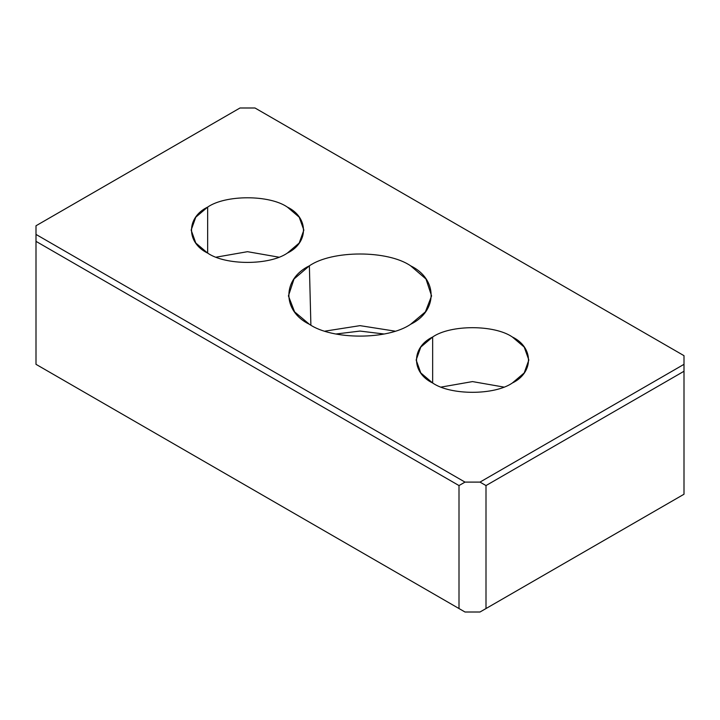<?xml version="1.0" encoding="UTF-8"?>
<svg xmlns="http://www.w3.org/2000/svg" width="720" height="720" viewBox="0 0 720 720"><rect width="100%" height="100%" fill="white"/><g stroke="black" fill="none" stroke-linecap="round" stroke-linejoin="round"><path stroke-width="1.08" d="M207.657 253.098C186.156 242.748 186.156 217.449 207.657 207.09C225.585 194.679 269.415 194.679 287.352 207.09C308.844 217.449 308.844 242.748 287.352 253.098C269.415 265.509 225.585 265.509 207.657 253.098C225.585 265.509 269.415 265.509 287.352 253.098L299.214 243.018L303.849 230.094L299.214 217.17L287.352 207.09C269.415 194.679 225.585 194.679 207.657 207.09L207.657 253.098L207.657 207.09L195.786 217.17L191.151 230.094L195.786 243.018L207.648 253.098M432.657 383.004C411.156 372.654 411.156 347.346 432.657 336.996C450.585 324.585 494.415 324.585 512.352 336.996C533.844 347.346 533.844 372.654 512.343 383.004C494.415 395.415 450.585 395.415 432.657 383.004C450.585 395.415 494.415 395.415 512.343 383.004L524.214 372.924L528.849 360L524.214 347.076L512.352 336.996C494.415 324.585 450.585 324.585 432.657 336.996L432.657 383.004L432.657 336.996L420.786 347.076L416.151 360L420.786 372.924L432.648 383.004M309.375 265.824L310.887 325.125L309.375 265.824L294.012 279.018L288.423 295.92L294.588 311.85L309.375 324.279C332.163 340.047 387.837 340.047 410.625 324.279L425.412 311.85L431.577 295.92L425.988 279.018L410.625 265.824C387.837 250.056 332.163 250.056 309.375 265.824C332.163 250.056 387.837 250.056 410.625 265.824C437.94 278.973 437.94 311.121 410.625 324.279C387.837 340.047 332.163 340.047 309.375 324.279C282.06 311.121 282.06 278.973 309.375 265.824M325.071 331.128L360 325.647L394.929 331.128L360 325.647L325.071 331.128M384.003 333.99L360 331.074L335.997 333.99L360 331.074L384.003 333.99M503.775 387.063L472.5 381.591L441.225 387.063L472.5 381.591L503.775 387.063M278.775 257.157L247.5 251.685L216.225 257.157L247.5 251.685L278.775 257.157M486 608.544L684 494.235L486 608.544L486 485.568L479.997 482.103L465.003 482.103L459 485.568L459 608.544L465.003 612.009L479.997 612.009L684 494.235L684 371.259L486 485.568L486 608.544M479.997 482.103L486 485.568L684 371.259L684 364.329L479.997 482.103L684 364.329L684 355.671L254.997 107.991L240.003 107.991L36 225.765L36 364.329L465.003 612.009L36 364.329L459 608.544L459 485.568L36 241.353L459 485.568L465.003 482.103L36 234.423L465.003 482.103L479.997 482.103M684 494.235L479.997 612.009L465.003 612.009L36 364.329L36 225.765L240.003 107.991L254.997 107.991L684 355.671L684 494.235"/></g></svg>
